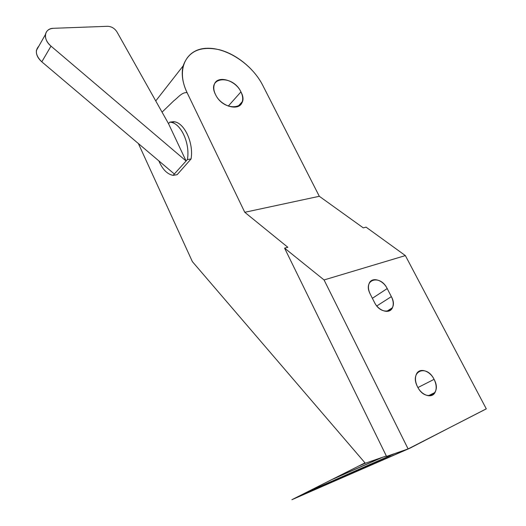 <?xml version="1.0" encoding="UTF-8"?>
<svg xmlns="http://www.w3.org/2000/svg" width="526" height="526" viewBox="0 0 526 526"><rect width="100%" height="100%" fill="white"/><g stroke="black" fill="none" stroke-linecap="round" stroke-linejoin="round"><path stroke-width="0.79" d="M390.535 308.959L390.969 309.794L390.535 308.959M433.792 393.08L434.134 393.744L433.792 393.08M486.3 408.866L448.954 428L486.3 408.866L448.954 428L486.3 408.866L405.368 255.59L366.076 227.153L363.288 227.87L319.308 196.29L262.704 85.251L319.308 196.29L244.774 212.287L187.092 92.675L244.774 212.287L287.84 247.292L244.774 212.287L319.308 196.29L363.288 227.87L366.076 227.153L405.368 255.59L324.062 279.944L284.579 248.134L287.84 247.292L284.579 248.134L386.551 456.41L408.11 448.928L486.3 408.866L405.368 255.59L324.062 279.944L408.11 448.928L486.3 408.866L408.11 448.928L324.062 279.944L284.579 248.134L386.551 456.41L408.11 448.928L299.544 495.979L307.598 491.922L394.401 453.688M365.307 463.228L386.34 455.97L365.307 463.228L192.378 261.632L365.307 463.228M370.265 294.159C362.361 279.391 380.199 273.921 387.208 288.577L391.357 296.618C399.438 311.109 381.777 317.507 374.44 302.351L370.265 294.159C368.292 290.089 367.93 286.506 369.167 283.396C371.829 276.492 382.974 279.786 387.208 288.577L391.357 296.618L376.813 305.941L391.357 296.618C393.428 300.833 393.783 304.547 392.429 307.776C389.72 314.463 378.661 311.214 374.44 302.351L370.265 294.159M417.506 386.781C409.156 371.146 426.619 363.768 434.088 379.345C442.57 394.585 425.278 402.804 417.506 386.781C421.714 395.552 431.925 398.787 435.028 392.475C436.83 388.753 436.514 384.375 434.088 379.345C429.854 370.633 419.623 367.378 416.533 373.901C414.83 377.536 415.152 381.837 417.506 386.781M187.092 92.675C182.088 91.938 177.972 97.711 173.85 100.749L162.054 112.156L173.85 100.749C177.972 97.711 182.088 91.938 187.092 92.675C182.483 82.845 181.161 73.929 183.12 65.921C188.466 51.081 200.577 45.69 219.441 49.753C236.72 54.257 254.288 68.768 262.704 85.251C252.039 64.139 226.311 47.07 206.087 48.313C185.724 49.227 175.927 69.728 187.092 92.675M138.377 143.545L192.378 261.632L138.377 143.545M173.435 121.69L174.632 121.854C184.744 123.242 193.785 143.42 191.063 158.964L187.394 159.542L186.086 160.989L187.394 159.542C190.294 143.92 181.253 123.676 170.976 122.302L169.76 122.137L168.511 123.649L186.086 160.989L50.996 46.117C46.86 42.402 45.012 38.529 45.46 34.499C46.275 30.686 48.984 28.621 53.586 28.299L107.613 26.3C111.519 26.471 114.629 28.332 116.943 31.876L168.511 123.649L186.086 160.989L50.996 46.117C42.461 39.253 44.21 28.259 53.586 28.299L107.613 26.3C111.519 26.471 114.629 28.332 116.943 31.876L168.511 123.649L169.76 122.137L173.435 121.69C183.89 121.736 193.943 142.691 191.063 158.964L177.15 174.678L191.063 158.964L187.394 159.542C190.458 143.19 180.398 122.163 169.76 122.137L173.435 121.69L173.159 122.032M240.941 91.899L228.258 106.107L240.941 91.899C235.405 79.702 216.528 74.666 214.141 85.054C213.378 87.881 213.826 91.031 215.489 94.502C221.051 106.89 239.915 111.729 242.295 101.682C243.15 98.756 242.696 95.495 240.941 91.899C250.58 109.461 223.964 112.755 215.489 94.502C206.179 76.494 232.919 74.317 240.941 91.899M158.845 160.871C162.37 169.188 167.025 174.001 172.804 175.316L177.15 174.678L173.1 175.362L174.343 173.988L173.1 175.362C167.202 174.185 162.449 169.352 158.845 160.871M186.086 160.989L174.343 173.988L186.086 160.989M50.996 46.117L41.804 61.818L174.343 173.988L41.804 61.818C35.761 55.861 34.769 50.641 38.825 46.157L36.419 50.384C35.959 54.382 37.754 58.189 41.804 61.818L50.996 46.117M372.375 298.295L387.208 288.577L372.375 298.295M417.914 387.544L434.088 379.345L417.914 387.544M381.495 457.64L333.083 478.949L291.904 499.7L409.912 448.205L449.737 427.599M448.178 428.401L486.28 408.827M382.586 457.265L331.564 479.719L365.005 462.873M365.294 463.209L359.626 465.701L365.077 462.959M299.544 495.979L307.598 491.922L299.544 495.979L307.598 491.922L299.544 495.979L390.476 456.39L299.544 495.979M387.333 457.995L408.11 448.928L387.333 457.995M448.954 428L408.11 448.928L448.954 428M155.749 100.933L183.12 65.921M242.295 101.682L237.962 106.462M174.632 121.854L170.976 122.302M45.46 34.499L36.419 50.384M386.623 311.405L392.429 307.776M428.335 395.756L435.028 392.475"/></g></svg>
